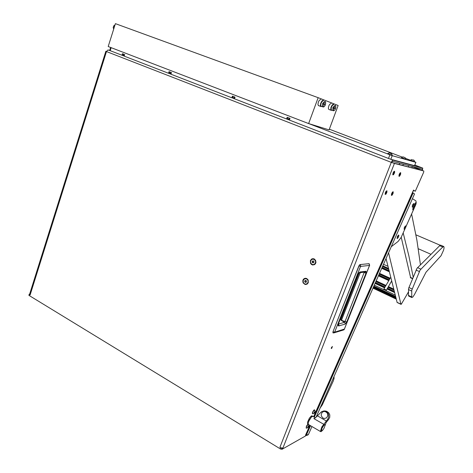 <?xml version="1.0" encoding="UTF-8"?>
<svg xmlns="http://www.w3.org/2000/svg" width="473" height="473" viewBox="0 0 473 473"><rect width="100%" height="100%" fill="white"/><g stroke="black" fill="none" stroke-linecap="round" stroke-linejoin="round"><path stroke-width="0.71" d="M399.537 174.401L399.383 175.329L399.762 175.258L400.288 173.544L399.537 174.401M399.265 174.342L400.022 173.017L400.655 172.757L400.619 174.082L399.685 175.921L398.958 175.974L399.265 174.342M392.005 193.51L391.857 194.409L392.241 194.326L392.767 192.641L392.005 193.51M391.727 193.469L392.495 192.133L393.14 191.861L393.057 193.303L392.17 194.982L391.455 195.13L391.727 193.469M385.726 192.6L385.584 193.522L385.986 193.439L386.518 191.713L385.726 192.6M385.436 192.558L386.228 191.193L386.896 190.921L386.873 192.227L385.909 194.113L385.17 194.261L385.436 192.558M393.4 173.047L393.252 173.999L393.648 173.928L394.18 172.172L393.4 173.047M393.116 172.982L393.897 171.628L394.553 171.368L394.529 172.728L393.571 174.608L392.838 174.738L393.116 172.982M331.378 347.679L331.254 348.566L331.762 348.329L332.43 346.443L331.378 347.679M306.717 278.514L305.452 278.242L304.222 278.591L303.27 279.502L302.779 280.791L303.098 282.86L305.126 284.521L307.001 284.232L308.272 282.712L308.136 279.957L306.717 278.514M314.178 258.926L312.907 258.666L311.666 259.038L310.389 260.582L310.53 263.337L311.388 264.413L312.576 264.981L314.468 264.667L315.438 263.745L315.934 262.444L315.615 260.357L314.178 258.926M385.394 192.552L385.111 194.362L385.903 194.208L386.873 192.381L386.949 190.802L386.234 191.092L385.394 192.552M393.081 172.976L392.779 174.844L393.566 174.708L394.583 172.698L394.606 171.256L393.908 171.528L393.081 172.976M391.691 193.463L391.372 195.148L391.62 195.432L392.158 195.071L393.104 193.291L393.187 191.748L392.507 192.038L391.691 193.463M399.224 174.336L398.899 176.068L399.147 176.364L399.673 176.015L400.613 174.241L400.708 172.645L400.034 172.923L399.224 174.336M106.52 51.492L105.804 51.285L106.49 51.575L107.85 49.996L109.683 50.445M422.07 170.434L422.241 169.163L392.614 161.364L391.91 162.068L391.733 162.464L393.158 162.978L423.82 171.019L394.417 163.451L282.978 447.925L281.636 448.002L279.921 447.328L281.766 448.268L282.978 447.925M414.543 165.662L415.909 162.375L414.596 165.68L390.81 159.277L393.087 160.152L392.229 160.708L391.319 162.357L394.417 163.451M422.395 170.522L422.72 168.116L414.856 165.083M310.495 425.694L306.806 434.06L305.375 436.047L282.026 449.279L280.501 448.978L280.909 447.931M309.868 425.328L305.511 435.213L306.38 434.208L310.211 425.523M313.629 416.79L413.538 190.063L415.312 191.246L423.713 172.19L423.82 171.019M29.687 294.123L29.178 294.401L30.112 295.046L29.586 294.383L105.822 51.297M29.427 294.632L28.93 295.365L29.16 294.342M412.941 191.654L413.639 190.4M368.834 263.686L369.188 263.81M369.596 265.252L369.023 263.68L359.9 264.59L358.865 265.873L360.006 264.62L360.586 265.406L360.55 266.388L369.549 265.394L344.267 329.326L343.185 330.042M369.147 263.733L369.673 265.247L344.35 329.279L343.841 329.841L333.938 332.897L333.022 332.88L332.986 332.235L333.104 331.804L334.671 332.17L360.55 266.388L359.001 265.962L332.998 331.715L332.915 332.791L333.808 332.921L334.671 332.17L344.362 329.078M340.253 319.34L342.771 320.818L346.75 321.912L345.119 324.153L345.124 323.13L344.474 322.35L338.408 324.052M345.119 324.153L338.627 325.968L338.118 325.471L338.266 324.224L357.89 274.352L358.995 272.702L360.13 271.993L366.108 271.236L366.007 273.199L363.595 272.141M366.025 271.236L365.452 271.898L364.541 272.016L365.156 272.034L359.09 272.82M364.352 272.04L345.071 321.463L344.474 322.35L340.885 320.126L340.773 319.618M360.13 271.993L357.807 274.541M357.742 274.695L338.467 323.686M338.384 323.893L338.213 324.401M338.893 325.932L338.922 324.969L338.366 324.176M340.879 319.553L359.208 272.803M322.35 430.572L321.072 431.654L320.458 431.169L321.877 426.829L327.588 419.427L328.516 419.586L326.051 422.62L325.111 425.416M324.898 424.624L323.952 424.452L322.456 426.191L321.102 429.117L321.179 430.566M312.842 416.335L311.453 416.92L309.407 419.817L308.165 423.099L308.372 424.464L308.148 423.217L308.839 421.011L311.595 416.784L312.706 416.258L315.272 417.736M323.633 424.246L313.836 418.593L315.296 417.907L321.581 411.705L324.484 410.907L326.967 411.469L328.481 414.218L328.688 417.192L327.588 419.427M328.516 419.586L329.764 417.393L329.823 414.874L328.729 412.752L326.654 411.274M323.313 410.978L323.934 411.327L321.93 412.557L321.191 414.933L321.445 416.205L323.047 418.114L324.188 418.51L326.453 417.949L327.771 415.891L327.493 413.355L328.315 413.822M323.934 411.327L325.932 411.948L327.493 413.355M324.259 427.87L325.117 425.002L324.762 424.612L323.857 425.274L321.9 428.55L321.593 430.808L322.728 430.205L324.259 427.87M312.712 416.264L311.926 415.832L311.305 416.033L309.419 418.162L307.568 422.141L307.716 424.074M308.018 427.391L308.763 425.735L307.787 427.255M307.651 427.728L307.958 426.516L308.78 425.73L308.455 426.942L307.651 427.728M306.439 428.177L306.474 426.611L308.118 424.305M307.935 424.198L306.463 426.126L306.132 428.065M314.569 412.775L314.941 411.374L313.948 413.053L314.161 413.331L314.569 412.775M314.167 413.337L314.161 412.391L315.124 411.386L314.427 413.106L312.884 413.81L312.511 413.248L313.132 411.54L314.634 409.89L315.148 411.551M314.598 409.89L314.019 409.99L312.949 411.433L312.328 413.142L312.552 413.715M313.398 264.685L315.018 263.916L315.804 261.823L314.923 259.736L312.919 259.003M314.06 259.239L311.991 259.239L310.601 260.925L310.808 263.207L312.363 264.578L314.178 264.448L315.544 262.757L315.509 260.907L314.06 259.239M306.09 284.214L307.864 283.079L308.272 280.897L307.107 279.029L305.316 278.585M306.599 278.822L304.606 278.768L303.152 280.519L303.388 282.753L304.925 284.119L306.788 283.971L308.083 282.286L308.018 280.471L306.599 278.822M397.143 302.495L386.015 258.524M397.024 302.359L401.293 304.24L408.43 291.953M305.682 435.775L306.338 435.201L308.437 434.48L307.651 435.071M401.199 237.28L410.706 277.858M420.438 264.685L416.879 240.113L411.652 214.109M403.256 233.124L408.873 255.751L413.171 276.924M391.224 246.705L398.065 241.484L401.139 237.387L415.625 204.91M416.193 202.568L415.962 200.883L412.403 198.666M320.02 408.211L322.355 404.746L333.258 381.084L334.133 378.234L333.944 376.62M414.567 294.301L412.87 296.985L411.77 297.493L411.729 290.292L420.065 270.089L436.804 252.878L442.899 246.894L443.863 246.551L444.1 247.858L443.562 250.235L441.007 255.763L426.037 272.158L414.567 294.301M408.784 296.11L408.453 295.483L408.619 288.353L417.032 268.286L439.878 245.469L440.629 245.162L443.662 246.486M416.228 202.947L415.826 202.497L414.791 204.094L414.466 205.773L415.282 205.4M415.992 202.403L414.791 203.798L414.502 205.897M398.869 235.595L398.426 235.122L397.367 236.766L397.089 238.445L397.899 237.996M398.627 234.998L397.385 236.429L397.072 238.487M405.899 226.396L405.479 225.946L404.439 227.56L404.125 229.18L404.935 228.814M405.657 225.828L404.445 227.241L404.137 229.293M413.987 204.094L413.887 203.597L413.491 203.697L412.462 205.43L412.243 206.997L413.047 206.535M413.751 203.532L412.539 204.933L412.249 207.05M414.502 206.861L414.395 206.37L414.011 206.482L412.988 208.203L412.769 209.752L413.556 209.308M414.271 206.317L413.065 207.712L412.775 209.805M384.856 289.381L383.934 289.186L384.123 289.683L386.086 290.505L384.856 289.381M383.875 289.305L385.193 289.429L386.128 290.18L386.027 290.552M286.614 118.883L288.228 119.427M231.871 97.71L233.561 98.278M170.936 74.155L168.536 73.214L170.298 73.8M124.21 56.068L121.969 55.199L123.76 55.796M123.814 54.235L122.442 53.703L121.951 55.252L109.695 50.499L110.623 47.448M388.487 158.449L389.9 154.819L392.223 155.652L390.81 159.277L389.084 158.674L289.405 120.083L290.026 118.368L287.194 117.28L286.573 118.989L234.46 98.816L235.04 97.154L232.414 96.137L231.835 97.799L170.919 74.214L171.445 72.611L170.451 72.233M415.927 162.381L414.638 161.849M238.682 68.674L240.692 69.407M331.928 110.256L331.183 110.333L330.769 109.618L331.005 107.312L332.188 105.041L332.886 104.444L333.666 104.48M321.664 106.466L320.883 106.543L320.422 105.786L320.653 103.398L321.871 101.068L322.604 100.459L323.431 100.507M334.139 110.576L333.435 110.812L333.01 110.386L332.891 107.548L334.866 105.473L335.446 105.455L335.806 106.076M333.577 104.764L332.407 105.361L331.354 107.395L331.135 109.458L331.768 110.156M333.459 107.253L333.832 107.395L334.955 105.911L335.712 105.94L335.753 108.122L335.233 107.933L334.902 108.814M323.946 106.774L323.26 107.04L322.728 106.573L322.627 103.516L324.632 101.512L325.241 101.5L325.637 102.18M323.325 100.79L322.095 101.399L321.007 103.486L320.806 105.621L321.486 106.36M323.16 103.345L323.55 103.486L324.72 101.967L325.53 102.008L325.595 104.261L325.063 104.072L324.726 104.976M113.845 25.654L113.189 27.783M113.254 27.062L113.638 29.255M323.213 104.409L325.253 105.177L324.389 106.466L323.467 106.797L323.035 105.964L323.213 104.409L322.823 104.261M333.5 108.282L335.422 109.009L334.47 110.369L333.707 110.587L333.317 109.789L333.5 108.282L333.128 108.146M115.045 24.779L113.508 26.252M320.8 99.501L319.423 100.17L318.441 101.837L317.927 104.385L318.53 105.674M331.112 103.504L329.799 104.166L328.853 105.792L328.339 108.258L328.889 109.488M182.679 48.193L182.98 48.329M181.372 47.743L182.572 48.181M412.687 159.756L414.1 160.306L412.687 159.756M414.082 160.3L414.709 161.683L413.538 161.299L410.505 160.111L411.942 159.513M410.511 160.116L414.703 161.683M289.582 119.586L287.525 118.753M289.565 119.568L287.478 118.699M288.69 117.854L289.807 118.285M124.334 55.678L123.086 55.17M124.34 55.643L122.85 54.909L123.412 54.082M171.066 73.753L169.612 73.161M171.078 73.723L169.393 72.919L169.653 72.062M232.887 97.645L234.632 98.337L232.864 97.621M233.869 96.699L234.915 97.107M390.048 153.175L391.212 153.654L390.048 153.175M390.775 153.435L389.178 152.874L390.775 153.435M391.526 153.743L391.13 153.613L391.839 154.133L392.229 155.262L390.905 154.837L387.659 153.559L389.202 152.909M387.665 153.565L392.135 155.481M403.723 157.148L405.142 157.698L403.723 157.148M404.409 157.397L402.913 156.865L404.409 157.397M405.16 157.71L405.81 159.141L403.765 158.443L401.465 157.521L402.943 156.882M401.465 157.521L405.722 159.354M358.871 265.885L333.016 331.703L358.865 265.873L359.835 264.614M332.933 332.631L333.004 331.733M360.314 272.566L341.382 320.446M313.836 418.593L315.396 417.807M416.228 202.852L415.868 204.466L414.874 203.91M398.875 235.459L398.514 237.026L397.444 236.583M405.905 226.277L405.55 227.85L404.516 227.377M413.621 205.613L412.616 205.051M414.135 208.374L413.142 207.824M326.352 411.203L324.525 410.907M308.822 425.919L308.591 424.583M307.811 427.716L306.315 428.171M415.868 204.448L414.803 205.897M398.508 237.02L397.403 238.498M405.544 227.844L404.456 229.299M413.993 203.993L413.573 205.708L412.557 207.05M414.508 206.766L414.147 208.357L413.077 209.805M393.087 160.152L422.655 168.086M109.701 50.38L108.512 49.99M29.143 295.536L280.501 448.978M391.733 162.464L391.319 162.357L279.921 447.328M413.526 190.323L415.312 191.246M312.174 261.427L312.298 262.48L313.191 262.905L313.96 262.273L313.836 261.22L312.943 260.794L312.174 261.427L312.754 261.38L312.884 262.432L312.298 262.48M313.274 260.954L312.754 261.38M312.884 262.432L313.445 262.698M304.724 280.98L304.849 282.026L305.735 282.464L306.498 281.843L306.374 280.791L305.487 280.359L304.724 280.98L305.316 280.897L305.44 281.949L304.849 282.026M305.795 280.513L305.316 280.897M305.44 281.949L306.019 282.233M400.927 304.21L388.552 252.765M412.462 192.736L413.089 192.99L314.291 417.168M310.525 425.706L306.338 435.201M413.089 192.99L414.502 193.906L316.171 416.938M311.938 426.534L308.437 434.48M383.473 264.277L387.972 266.323M124.683 54.572L124.192 56.121L168.518 73.28L169.044 71.689L171.445 72.611M329.326 129.17L402.198 157.083M405.615 158.39L410.458 160.246M389.9 154.819L309.011 123.713M415.856 162.363L392.223 155.652M325.063 104.072L322.763 103.197M335.233 107.933L333.069 107.111M323.55 103.486L325.595 104.261M333.832 107.395L335.753 108.122M113.798 26.364L113.49 26.246M318.152 97.692L115.4 23.65L108.222 46.525L308.633 123.601L318.152 97.692L338.148 105.509L329.06 129.88L308.633 123.601M287.3 118.492L287.625 117.594M288.761 119.09L289.092 118.191M123.814 55.311L124.074 54.496M170.469 73.35L170.747 72.511M232.627 97.355L232.929 96.486M233.916 97.881L234.218 97.012M412.255 166.656L421.981 170.41M231.859 97.74L234.484 98.756M286.597 118.93L289.429 120.024M391.319 162.357L106.49 51.575L30.112 295.046M282.44 448.227L282.026 449.279M306.137 433.794L306.48 433.995M366.007 273.199L346.75 321.912M317.217 415.726L326.335 420.958M327.446 412.19L325.347 411.002M308.29 426.031L308.638 426.238M307.822 426.847L308.284 427.119M308.112 426.421L308.538 426.67M314.214 412.533L314.61 412.763M314.344 412.066L314.841 412.35M314.687 411.723L315.012 411.912M314.007 412.905L314.338 413.089M382.787 265.832L388.504 268.439M382.61 266.24L388.64 268.989M388.676 269.113L382.568 266.329L388.676 269.125M388.753 269.439L382.468 266.565M389.066 270.668L382.066 267.47M389.279 271.537L381.788 268.108L389.279 271.514M389.35 271.804L381.699 268.303M379.488 273.329L390.166 278.26M379.311 273.731L389.941 278.644M389.894 278.727L379.269 273.82M389.77 278.94L379.175 274.038M389.267 279.803L378.772 274.943M391.863 281.813L391.36 281.583M378.483 275.593L388.895 280.442L378.477 275.611M391.934 282.091L391.248 281.772M388.782 280.631L378.388 275.812M376.159 280.873L385.974 285.467M388.439 286.62L393.684 289.068M375.982 281.275L385.755 285.852M388.215 287.005L393.826 289.624M393.855 289.742L388.167 287.087L393.855 289.754M385.708 285.934L375.94 281.364L385.702 285.94M393.926 290.026L388.055 287.277M385.596 286.124L375.852 281.565M394.24 291.285L387.553 288.152M385.087 286.993L375.45 282.476M394.482 292.249L387.168 288.814M384.703 287.661L375.142 283.173M394.553 292.533L387.05 289.015M384.59 287.856L375.054 283.38M374.267 285.166L384.49 289.979M385.714 290.558L395.18 295.01M373.824 286.171L395.529 296.405M373.575 286.739L395.724 297.192M395.741 297.263L373.552 286.786L395.741 297.257M373.516 286.863L395.771 297.369M395.86 297.736L373.398 287.129M396.002 298.292L373.227 287.531M372.978 288.087L396.197 299.072M410.298 277.349L412.568 278.384M442.793 246.995L439.665 245.658M420.816 269.066L417.564 267.612M419.332 271.52L416.08 270.059M412.131 289.021L408.903 287.531M411.634 291.013L408.412 289.517M411.634 296.908L408.453 295.418M111.137 47.649L110.179 50.694M411.806 167.791L412.302 166.543M408.305 166.886L408.808 165.627M402.819 165.473L403.327 164.184M399.2 164.539L399.715 163.232M413.609 190.128L313.711 416.837M359.965 264.596L368.851 263.674M340.282 319.257L340.808 319.547M320.635 431.607L307.598 424.003M321.593 430.808L321.09 430.513M308.278 426.049L308.65 426.262M397.078 302.466L400.986 304.316M379.269 273.826L389.888 278.733M391.366 281.565L391.857 281.796M375.148 283.161L384.709 287.643M387.174 288.802L394.476 292.231M373.569 286.75L395.73 297.21M372.961 288.122L396.208 299.119M305.96 435.651L308.059 434.929M410.487 277.757L412.456 278.656M440.209 245.245L415.944 234.862M430.868 254.232L418.28 248.751M411.794 297.517L408.619 296.033M390.728 277.29L383.869 289.092M391.668 281.045L386.216 290.452M323.715 106.833L323.372 107.034M333.944 110.623L333.607 110.818M322.947 106.898L321.108 106.218M333.217 110.694L331.419 110.032M320.765 106.455L318.329 105.556M331.082 110.256L328.705 109.381M287.549 118.782L287.342 118.534M288.187 119.545L288.341 119.119M123.731 55.885L123.855 55.495M170.262 73.894L170.398 73.498M233.52 98.384L233.668 97.97"/></g></svg>
